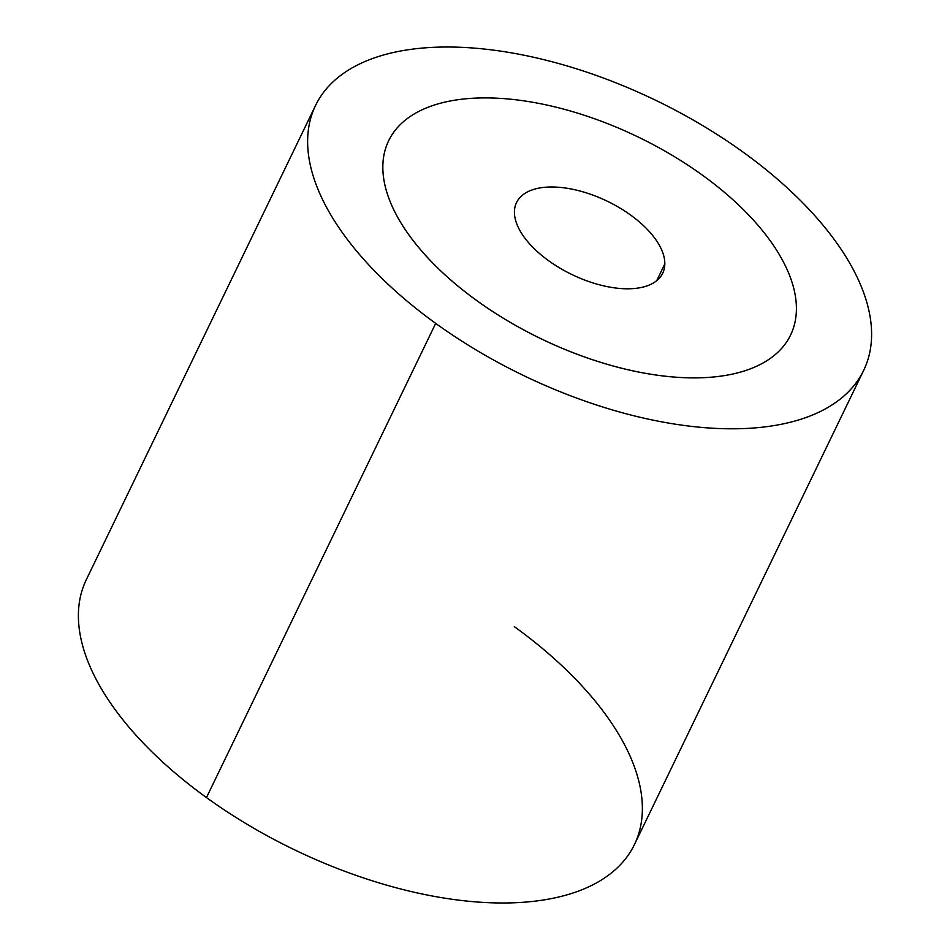 <?xml version="1.0" encoding="UTF-8"?>
<svg xmlns="http://www.w3.org/2000/svg" width="950" height="950" viewBox="0 0 950 950"><rect width="100%" height="100%" fill="white"/><g stroke="black" fill="none" stroke-linecap="round" stroke-linejoin="round"><path stroke-width="1.43" d="M863.669 370.381L634.434 844.574A304.392 152.653 -154.2 0 1 206.471 797.572L435.706 323.38A304.392 152.653 25.8 0 0 863.669 370.381A304.392 152.653 25.8 0 0 743.529 152.428A304.392 152.653 25.8 0 0 315.566 105.426A304.392 152.653 25.8 0 0 435.706 323.38L206.471 797.572A304.392 152.653 25.8 0 0 596.659 882.788A304.392 152.653 25.8 0 0 514.294 626.62M206.471 797.572A304.392 152.653 -154.2 0 1 86.331 579.619L315.566 105.426M435.706 323.38A304.392 152.653 -154.2 0 1 353.341 67.213A304.392 152.653 -154.2 0 1 743.529 152.428A304.392 152.653 -154.2 0 1 825.894 408.595A304.392 152.653 -154.2 0 1 435.706 323.38M388.645 140.743A223.226 111.946 25.8 0 0 382.826 166.44A223.226 111.946 25.8 0 0 407.491 232.904A223.226 111.946 25.8 0 0 476.746 300.592A223.226 111.946 25.8 0 0 687.562 377.803A223.226 111.946 25.8 0 0 790.59 335.053M514.425 211.909A81.166 40.708 -154.2 0 1 516.539 202.564A81.166 40.708 -154.2 0 1 598.785 197.41A81.166 40.708 -154.2 0 1 664.822 263.874L656.699 280.678L664.822 263.874A81.166 40.708 -154.2 0 1 662.708 273.22A81.166 40.708 -154.2 0 1 580.462 278.374A81.166 40.708 -154.2 0 1 514.425 211.909A81.166 40.708 25.8 0 0 589.131 281.663A81.166 40.708 25.8 0 0 664.822 263.874A81.166 40.708 25.8 0 0 590.116 194.121A81.166 40.708 25.8 0 0 514.425 211.909M796.409 309.356A223.226 111.946 -154.2 0 1 687.574 377.791A223.226 111.946 -154.2 0 1 476.758 300.568A223.226 111.946 -154.2 0 1 407.503 232.893A223.226 111.946 -154.2 0 1 382.838 166.428A223.226 111.946 -154.2 0 1 491.673 97.992A223.226 111.946 -154.2 0 1 702.489 175.204A223.226 111.946 -154.2 0 1 771.744 242.891A223.226 111.946 -154.2 0 1 796.409 309.356"/></g></svg>
